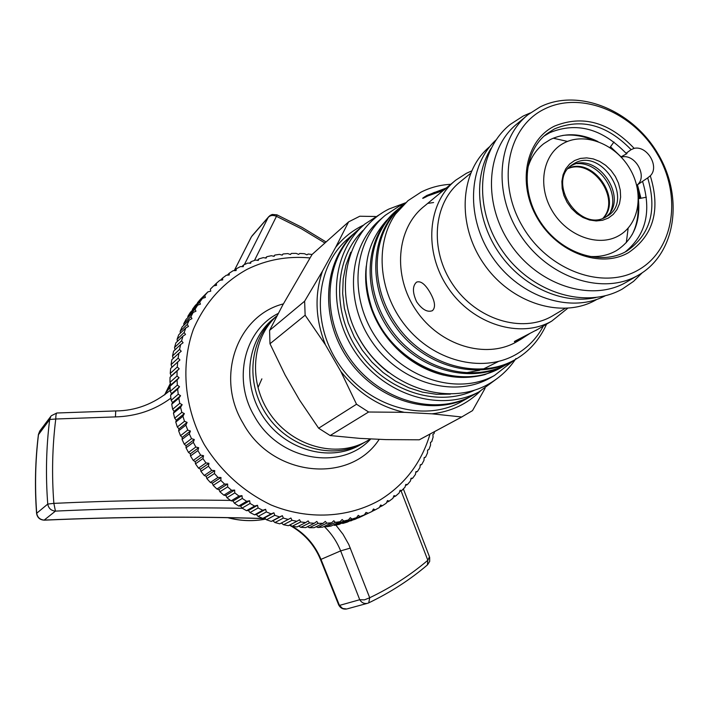 <?xml version="1.0" encoding="UTF-8"?>
<svg xmlns="http://www.w3.org/2000/svg" width="709" height="709" viewBox="0 0 709 709"><rect width="100%" height="100%" fill="white"/><g stroke="black" fill="none" stroke-linecap="round" stroke-linejoin="round"><path stroke-width="1.06" d="M646.342 197.199L638.437 198.742M613.959 141.986L609.917 147.569M491.142 148.252C473.133 176.683 476.359 220.641 499.632 253.76C522.843 286.932 563.008 304.87 595.79 297.576M496.087 139.886C467.479 165.977 465.574 219.214 493.163 258.244C520.433 297.505 571.037 313.803 605.247 295.786M363.345 225.365L358.391 229.663C325.006 257.332 320.025 315.133 348.988 357.309C377.56 399.743 433.323 416.608 471.52 396.03L474.472 394.399M335.889 525.121L343.014 534.267L348.766 544.45L369.708 597.749C391.465 587.291 410.839 574.804 427.828 560.278L401.064 490.85M403.359 488.918L429.468 556.787L427.828 560.278L427.394 564.94C410.236 579.643 390.686 592.281 368.751 602.854L368.618 602.916M367.785 603.235L368.751 602.854L369.708 597.749L364.426 599.867L359.738 599.717L340.648 550.884C336.837 541.481 331.342 533.328 324.155 526.433M309.957 257.943C287.686 255.869 266.744 259.662 247.122 269.323C222.839 282.776 204.919 302.778 193.371 329.348C180.476 365.277 184.296 408.021 204.192 444.428C221.022 471.432 243.347 491.629 271.157 505.012C308.176 520.184 348.447 517.96 380.095 499.96C404.919 484.504 421.563 462.534 430.035 434.05M434.528 431.63L434.05 433.598L432.862 434.475L433.11 437.134L431.746 441.654L430.469 442.398L430.576 445.11L428.918 449.506L427.562 450.118L427.527 452.856L425.586 457.119L424.15 457.597L423.973 460.363L421.758 464.457L420.26 464.794L419.932 467.577L417.441 471.503L415.891 471.698L415.412 474.472L412.665 478.212L411.052 478.256L410.431 481.03L407.427 484.557L405.778 484.442L405.007 487.207L401.755 490.513L400.08 490.247L399.149 492.977L395.675 496.043L393.974 495.626L392.901 498.321L389.206 501.13L387.486 500.554L386.263 503.204L382.373 505.747L380.644 505.012L379.28 507.609L375.194 509.868L373.483 508.973L371.968 511.508L368.299 513.219L366.012 512.421L364.355 514.885L359.95 516.542L358.284 515.337L356.485 517.712L351.948 519.068L350.308 517.703L348.376 519.989L343.723 521.018L342.137 519.511L340.081 521.691L335.33 522.391L333.797 520.734L331.617 522.799L326.787 523.171L325.334 521.381L323.029 523.331L318.146 523.357L316.772 521.434L314.353 523.251L309.443 522.941L308.149 520.885L305.641 522.577L300.713 521.93L299.517 519.75L296.911 521.292L292.002 520.309L290.912 518.013L288.217 519.413L283.343 518.093L282.368 515.7L279.594 516.941L274.782 515.292L273.922 512.793L271.086 513.883L266.354 511.907L265.627 509.319L262.729 510.258L258.103 507.963L257.509 505.295L254.566 506.066L250.073 503.461L249.612 500.731L246.643 501.334L242.292 498.436L241.982 495.644L238.977 496.087L234.794 492.906L234.635 490.061L231.63 490.336L227.633 486.888L227.633 484.008L224.62 484.114L220.836 480.41L220.986 477.511L217.982 477.449L214.428 473.515L214.738 470.608L211.761 470.377L208.446 466.221L208.925 463.314L205.973 462.924L202.916 458.572L203.554 455.674L200.656 455.134L197.873 450.605L198.671 447.725L195.826 447.033L193.327 442.345L194.293 439.5L191.51 438.658L189.312 433.846L190.437 431.045L187.725 430.062L185.838 425.134L187.114 422.396L184.5 421.279L182.931 416.272L184.358 413.595L181.832 412.354L180.582 407.276L182.169 404.688L179.749 403.324L178.828 398.21L180.547 395.711L178.243 394.239L177.658 389.108L179.519 386.697L177.33 385.129L177.073 380.006L179.067 377.711L177.011 376.054L177.09 370.967L179.209 368.777L177.277 367.04L177.693 362.007L179.926 359.95L178.136 358.134L178.881 353.188L181.22 351.256L179.581 349.386L180.644 344.539L183.09 342.748L181.593 340.825L182.975 336.101L185.51 334.453L184.163 332.494L185.855 327.912L188.47 326.406L187.273 324.421L189.268 320.007L191.953 318.651L190.916 316.657L193.194 312.421L195.95 311.224L195.072 309.221L197.625 305.189L200.425 304.143L199.708 302.14L202.526 298.329L205.371 297.452L204.804 295.467L207.87 291.886L210.75 291.16L210.343 289.21L213.639 285.878L216.546 285.31L216.28 283.387L219.799 280.321L222.715 279.913L222.608 278.043L226.331 275.243L229.246 274.995L229.282 273.187L233.19 270.67L236.097 270.572L236.283 268.826L240.351 266.602L243.24 266.664L243.568 264.989L247.778 263.066L250.64 263.278L251.101 261.683L255.453 260.061L258.271 260.425L258.865 258.927L263.314 257.606L266.097 258.111L266.806 256.711L271.352 255.71L274.082 256.357L274.906 255.054L279.523 254.371L282.191 255.143L283.13 253.964L287.801 253.592L290.389 254.496L291.434 253.423L296.132 253.37L298.64 254.389L299.783 253.45L304.498 253.707L306.926 254.841L308.149 254.026L312.066 254.487M370.807 438.889C340.852 471.777 278.362 460.54 254.371 416.13C232.313 379.35 244.428 330.208 278.274 313.405M283.37 303.904C237.205 315.425 215.049 377.028 242.983 423.087C271.839 477.006 349.971 484.743 379.218 439.288M367.297 440.838L365.924 441.618C335.995 458.262 292.826 446.519 270.563 414.676C248.008 383.046 251.358 338.37 277.068 315.7L276.395 316.249C249.479 337.98 244.756 383.011 266.974 415.341C288.873 447.893 332.601 460.23 362.848 443.382L365.587 441.796M639.19 198.13L638.003 192.29M637.205 187.522L639.748 197.855M570.284 166.296L571.33 165.711C597.279 150.414 630.044 199.211 605.778 217.025M606.044 216.883C579.545 233.323 545.868 181.451 572.181 164.763L574.627 163.265C601.985 147.277 634.741 200.496 607.17 216.218L606.044 216.883M608.295 218.08L602.526 220.286L596.172 220.951L589.551 220.012L583.02 217.521L576.887 213.604L571.489 208.446L567.094 202.313L563.93 195.533L562.166 188.434L561.874 181.398L563.07 174.777L565.693 168.91L569.593 164.08L574.582 160.535L580.387 158.435L586.724 157.885L593.273 158.913L599.717 161.439L605.734 165.348L611.034 170.444L615.35 176.47L618.478 183.135L620.269 190.118L620.623 197.075L619.515 203.651L617.007 209.536L613.205 214.428L608.295 218.08M618.665 235.778C639.403 224.39 644.348 193.07 629.849 168.707C615.642 144.184 585.182 131.963 564.249 142.899C543.094 153.454 537.023 185.244 551.948 210.431C566.562 235.778 598.148 247.538 618.665 235.778M632.171 234.59C636.602 225.834 638.561 216.094 638.056 205.38M592.245 139.886C582.311 135.72 572.455 134.249 562.671 135.446M404.378 203.802L398.981 206.275L385.377 215.226C353.135 241.547 348.385 297.346 376.399 338.158C404.05 379.209 457.863 395.56 494.386 375.54L513.91 360.314M375.46 216.493L359.773 216.236L348.606 221.873L335.632 247.361C342.864 238.304 351.558 231.187 361.705 226.011L363.726 225.019M335.632 247.361L322.533 271.006L304.631 301.201L269.571 330.403L282.74 305.038L312.093 254.46L348.606 221.873M650.295 175.814C660.761 209.926 653.512 235.53 628.537 252.617C600.709 268.835 557.407 252.953 537.395 218.221C516.967 183.711 525.529 140.311 554.429 126.14C582.603 114.716 609.182 122.116 634.156 148.349C647.175 145.345 659.778 166.757 650.295 175.814L647.698 177.888C657.296 210.236 650.348 234.617 626.871 251.039L626.251 251.385C600.638 266.203 561.351 253.397 540.94 222.732C520.229 192.254 523.402 151.38 547.029 133.62L554.491 128.905C581.424 117.889 606.966 124.811 631.116 149.661L634.156 148.349M544.087 136.066L549.75 132.68C576.585 121.691 602.021 128.551 626.056 153.268L631.116 149.661M610.626 146.887L621.049 156.84L626.995 153.596L626.056 153.268M638.614 269.819C674.241 249.577 682.129 195.675 657.278 154.013C632.933 112.075 580.91 90.663 544.423 109.062C507.564 126.805 496.3 182.107 522.409 226.251C547.968 270.678 603.377 290.699 638.614 269.819M638.561 275.048C675.819 253.813 684.008 197.465 658.058 153.959C632.632 110.161 578.296 87.748 540.081 106.953L528.116 114.628C496.654 139.443 492.852 195.09 521.292 236.496C549.342 278.167 602.703 295.387 637.577 275.606L638.561 275.048M626.313 242.629L628.156 228.147M567.484 141.428L553.242 138.202M470.51 173.395L460.416 181.672C433.066 202.96 429.158 250.109 452.971 284.761C476.448 319.644 521.886 333.584 551.921 316.241L554.216 314.876M471.538 170.984L466.38 173.315L455.86 180.095C427.341 202.464 423.308 251.766 448.212 288.022C472.77 324.509 520.273 339.124 551.753 321.106L567.679 308.291M431.941 199.876L424.195 206.292C396.428 228.085 392.29 275.695 416.227 310.524C439.819 345.593 485.771 359.463 516.418 341.924L518.793 340.524M529.517 333.717L520.947 339.257C516.356 341.623 514.176 342.35 514.415 341.437L537.998 329.215M450.773 184.296C440.2 184.872 430.319 187.468 421.111 192.095L408.021 200.665L395.48 214.109C373.882 245.154 378.712 295.281 408.074 328.905C437.152 362.769 485.39 373.218 517.526 353.569C528.551 346.852 537.147 337.688 543.324 326.087M546.568 324.173C539.496 339.762 529.18 351.487 515.611 359.348L513.697 360.411C477.432 380.21 423.681 364.701 396.322 324.642C367.838 283.751 371.995 231.196 403.43 204.573L404.883 203.403M504.445 365.649L500.572 367.9C457.854 392.254 392.13 364.222 372.34 309.718C378.721 326.486 388.594 340.869 401.95 352.869C428.298 374.822 455.976 382.062 484.983 374.582L500.855 367.758M511.003 361.909L507.086 364.187C471.015 383.87 417.61 368.512 390.473 328.763C362.21 288.182 366.393 235.973 397.66 209.492L399.087 208.34M396.18 210.75C364.984 237.223 360.837 289.325 389.055 329.809C416.139 369.469 469.438 384.774 505.455 365.117L507.352 364.054M401.932 205.849C370.577 232.455 366.438 284.912 394.878 325.706C422.183 365.667 475.828 381.123 512.04 361.36L513.945 360.287M381.983 213.046L364.949 223.964C331.351 251.801 326.379 310.081 355.608 352.648C384.446 395.471 440.643 412.532 479.089 391.82L497.665 378.145M356.884 230.974C323.605 258.643 318.678 316.329 347.587 358.382C376.116 400.691 431.754 417.486 469.881 396.943L472.291 395.622M355.377 232.295L348.518 238.251C315.47 265.653 310.462 322.737 339.017 364.329C367.2 406.177 422.298 422.75 460.123 402.375L463.269 400.62M446.315 187.982L426.942 195.418L424.576 196.872C419.701 200.115 425.427 197.253 427.846 195.932L443.32 190.473M423.583 437.515L419.285 439.802L386.086 439.615L359.658 438.366L330.164 435.548L368.618 412.009L404.263 412.328L432.011 413.826L461.701 416.989L419.285 439.802M454.407 181.291L432.003 199.823M416.635 301.795C412.408 292.507 412.381 285.949 416.555 282.138C420.614 280.631 425.072 284.017 429.938 292.294C435.034 301.201 435.867 307.325 432.428 310.666C427.438 312.589 422.174 309.638 416.635 301.795M258.067 387.398L261.878 378.863M299.464 399.929L285.045 374.893L269.987 343.759L305.136 315.213L325.422 344.769L340.754 371.321L356.53 404.236L318.642 428.218L299.464 399.929M647.698 177.888L636.691 185.306C648.549 177.223 635.122 152.807 621.226 157.15M637.462 184.792L640.759 197.501M461.701 416.989L472.513 410.626L485.089 388.31M356.53 404.236L368.618 412.009M340.754 371.321C357.956 393.052 379.129 406.718 404.263 412.328M304.631 301.201L305.136 315.213M322.533 271.006C314.371 294.625 315.328 319.218 325.422 344.769M432.011 413.826C451.004 411.628 467.071 404.095 480.215 391.217M330.164 435.548L318.642 428.218M269.987 343.759L269.571 330.403M386.795 220.198C365.543 243.896 360.615 273.452 372.021 308.867L372.34 309.718M443.692 375.158C428.201 371.401 414.091 363.983 401.356 352.887C387.876 340.869 377.994 326.503 371.702 309.789C366.358 295.041 364.55 280.436 366.278 265.972M362.955 230.487C333.717 258.918 331.449 313.068 359.162 352.258C386.582 391.643 438.206 407.879 474.844 390.074M350.769 252.236L345.921 265.139L343.191 279.018L342.66 293.508L344.361 308.238L348.261 322.843L354.261 336.935L362.228 350.14L371.941 362.113L383.144 372.544L395.542 381.167L408.809 387.761L422.608 392.174L436.567 394.31L450.33 394.133M350.308 318.332C357.54 340.178 370.222 358.187 388.346 372.349M407.817 200.842L395.48 214.109M489.901 146.479C459.849 171.037 456.428 224.434 483.751 263.73C510.719 303.266 561.891 319.236 595.657 300.093L596.615 299.553M526.53 115.948L517.402 123.561C486.179 148.19 482.324 203.253 510.409 244.153C538.122 285.319 590.951 302.264 625.56 282.625L626.534 282.076M642.549 181.353C651.695 211.486 645.908 235.025 625.187 251.97M383.799 216.573L380.768 219.178C348.66 245.385 343.9 300.882 371.746 341.437C399.22 382.231 452.75 398.458 489.113 378.526L491.337 377.285M275.057 317.375L273.169 318.979C246.351 340.63 241.627 385.448 263.739 417.628C285.523 450.011 329.065 462.259 359.188 445.482L360.553 444.711M427.562 450.206L428.918 449.506M424.142 457.863L425.586 457.119M420.207 465.246L421.758 464.457M415.775 472.336L417.441 471.503M410.865 479.098L412.665 478.212M405.477 485.505L407.427 484.557M399.646 491.532L401.755 490.513M393.362 497.16L395.675 496.043M386.662 502.353L389.206 501.13M379.554 507.095L382.373 505.747M372.048 511.366L375.194 509.868M358.134 517.845L367.714 513.476M358.426 517.898L362.636 515.948M350.051 520.787L355.103 519.289L364.355 514.885M350.742 520.938L359.95 516.542M341.791 523.145L342.81 523.437L347.304 522.099L356.485 517.712M342.81 523.437L351.948 519.068M333.372 524.926L334.675 525.369L339.283 524.35L348.376 519.989M334.675 525.369L343.723 521.018M324.819 526.113L326.37 526.734L331.068 526.034L340.081 521.691M326.37 526.734L335.33 522.391M316.179 526.698L317.924 527.514L322.692 527.15L331.617 522.799M317.924 527.514L326.787 523.171M307.467 526.681L309.372 527.709L314.202 527.673L323.029 523.331M309.372 527.709L318.146 523.357M298.737 526.069L300.767 527.31L305.623 527.611L314.353 523.251M300.767 527.31L309.443 522.941M290.016 524.846L292.135 526.308L296.991 526.947L305.641 522.577M292.135 526.308L300.713 521.93M178.881 353.188L171.835 359.729L171.099 364.621L171.959 367.244L170.647 368.45L170.24 373.421L171.232 375.956L170.045 377.303L169.956 382.328L171.091 384.765L170.018 386.237L170.266 391.297L171.516 393.637L170.585 395.223L171.161 400.293L172.526 402.517L171.729 404.219L172.633 409.27L174.113 411.38L173.466 413.179L174.689 418.195L176.266 420.162L175.77 422.059L177.312 427.013L178.978 428.839L178.641 430.815L180.503 435.68L182.24 437.373L182.062 439.412L184.234 444.171L186.042 445.704L186.024 447.813L188.488 452.431L190.358 453.813L190.508 455.958L193.256 460.433L195.17 461.648L195.489 463.828L198.502 468.126L200.452 469.172L200.939 471.379L204.219 475.482L206.195 476.351L206.851 478.575L210.36 482.466L212.345 483.166L213.179 485.381L216.919 489.033L218.904 489.564L219.896 491.771L223.84 495.174L225.817 495.52L226.969 497.709L231.107 500.846L233.057 501.024L234.369 503.168L238.667 506.022L240.59 506.022L242.061 508.123L246.51 510.693L248.372 510.515L250.002 512.563L254.575 514.823L256.383 514.486L258.156 516.453L262.835 518.394L264.572 517.898L266.487 519.786L271.246 521.407L272.912 520.752L274.95 522.542L279.771 523.845L281.349 523.029L283.511 524.722L288.368 525.688L296.911 521.292M283.511 524.722L292.002 520.309M279.771 523.845L288.217 519.413M274.95 522.542L283.343 518.093M271.246 521.407L279.594 516.941M266.487 519.786L274.782 515.292M262.835 518.394L271.086 513.883M258.156 516.453L266.354 511.907M254.575 514.823L262.729 510.258M250.002 512.563L258.103 507.963M246.51 510.693L254.566 506.066M242.061 508.123L250.073 503.461M238.667 506.022L246.643 501.334M234.369 503.168L242.292 498.436M231.107 500.846L238.977 496.087M226.969 497.709L234.794 492.906M223.84 495.174L231.63 490.336M219.896 491.771L227.633 486.888M216.919 489.033L224.62 484.114M213.179 485.381L220.836 480.41M210.36 482.466L217.982 477.449M206.851 478.575L214.428 473.515M204.219 475.482L211.761 470.377M200.939 471.379L208.446 466.221M198.502 468.126L205.973 462.924M195.489 463.828L202.916 458.572M193.256 460.433L200.656 455.134M190.508 455.958L197.873 450.605M188.488 452.431L195.826 447.033M186.024 447.813L193.327 442.345M184.234 444.171L191.51 438.658M182.062 439.412L189.312 433.846M180.503 435.68L187.725 430.062M178.641 430.815L185.838 425.134M177.312 427.013L184.5 421.279M175.77 422.059L182.931 416.272M174.689 418.195L181.832 412.354M173.466 413.179L180.582 407.276M172.633 409.27L179.749 403.324M171.729 404.219L178.828 398.21M171.161 400.293L178.243 394.239M170.585 395.223L177.658 389.108M170.266 391.297L177.33 385.129M170.018 386.237L177.073 380.006M169.956 382.328L177.011 376.054M170.045 377.303L177.09 370.967M170.24 373.421L177.277 367.04M170.647 368.45L177.693 362.007M171.099 364.621L178.136 358.134M180.644 344.539L173.59 351.177L172.526 355.971L179.581 349.386M182.975 336.101L175.894 342.837L174.529 347.507L181.593 340.825M185.855 327.912L178.757 334.737L177.082 339.274L184.163 332.494M189.268 320.007L182.142 326.92L180.166 331.289L187.273 324.421M193.194 312.421L186.033 319.422L183.782 323.605L190.916 316.657M197.625 305.189L190.42 312.261L187.894 316.249L195.072 309.221M202.526 298.329L195.276 305.482L192.485 309.248L199.708 302.14M207.87 291.886L200.567 299.101L197.536 302.646L204.804 295.467M212.026 287.464L210.343 289.21M213.808 285.842L216.28 283.387M220.384 280.241L222.608 278.043M227.27 275.163L229.282 273.187M234.44 270.625L236.283 268.826M241.875 266.637L243.568 264.989M249.541 263.19L251.101 261.683M257.411 260.309L258.865 258.927M265.458 257.996L266.806 256.711M273.639 256.25L274.906 255.054M281.934 255.072L283.13 253.964M290.3 254.46L291.434 253.423M172.526 355.971L173.191 358.47M174.529 347.507L175.008 349.838M177.082 339.274L177.401 341.41M180.166 331.289L180.343 333.212M183.782 323.605L183.835 325.271M187.894 316.249L187.867 317.632M192.485 309.248L192.405 310.312M197.536 302.646L197.439 303.337M171.959 367.244L179.926 359.95M171.232 375.956L179.209 368.777M171.091 384.765L179.067 377.711M171.516 393.637L179.519 386.697M172.526 402.517L180.547 395.711M174.113 411.38L182.169 404.688M176.266 420.162L184.358 413.595M178.978 428.839L187.114 422.396M182.24 437.373L190.437 431.045M186.042 445.704L194.293 439.5M190.358 453.813L198.671 447.725M195.17 461.648L203.554 455.674M200.452 469.172L208.925 463.314M206.195 476.351L214.738 470.608M212.345 483.166L220.986 477.511M218.904 489.564L227.633 484.008M225.817 495.52L234.635 490.061M233.057 501.024L241.982 495.644M240.59 506.022L249.612 500.731M248.372 510.515L257.509 505.295M256.383 514.486L265.627 509.319M264.572 517.898L273.922 512.793M272.912 520.752L282.368 515.7M281.349 523.029L290.912 518.013M568.139 168.547C592.556 157.965 621.199 198.919 602.934 218.275M568.458 168.166C593.061 156.946 622.334 198.804 603.403 218.106M577.232 163.646C598.937 162.007 619.586 191.536 610.635 211.388M115.673 410.936L56.995 412.993C56.224 413.099 55.816 415.102 55.763 419.001L49.683 419.498L50.942 416.21L39.757 431.037L38.525 434.262C35.344 460.194 34.732 486.525 36.7 513.245L47.751 504.072C45.553 475.429 46.2 447.237 49.683 419.498L38.472 434.679M292.285 526.335C305.402 533.966 314.973 544.982 320.991 559.374L339.451 605.424L338.415 604.228M242.389 508.318C181.336 507.192 119.023 508.123 55.444 511.109L44.171 520.096C39.952 519.679 37.462 517.402 36.7 513.245L36.567 513.316C37.293 517.632 39.881 519.919 44.33 520.167L44.605 520.069M265.379 518.696L264.342 518.554C193.903 516.241 120.512 516.746 44.171 520.096L44.33 520.167C120.565 516.834 193.805 516.32 264.049 518.634L263.801 518.625M251.057 237.453L234.271 270.634M350.388 548.075L340.648 550.884L320.991 559.374L320.113 558.621M289.423 525.147C303.744 532.982 314.025 544.255 320.264 558.976L338.61 604.742C340.32 608.118 343.023 609.527 346.728 608.987L342.589 608.455L339.451 605.424L359.738 599.717C361.555 602.65 364.045 603.873 367.2 603.394L347.339 608.818M289.733 524.988L291.691 526.007M247.326 518.049L257.792 518.341M170.027 386.467L164.905 394.656M171.055 384.703L170.736 385.253M244.357 264.608L268.144 217.53L251.482 236.7L234.227 270.634M170.204 390.322C153.782 403.962 135.623 410.83 115.718 410.936L115.452 416.901L55.763 419.001C52.306 446.67 51.677 474.791 53.857 503.372L55.444 511.109C51.119 510.684 48.558 508.335 47.751 504.072L53.857 503.372C113.608 500.545 172.491 499.561 230.514 500.412M324.917 243.01L301.272 228.697L276.475 216.325L276.935 214.836L272.212 214.464L270.049 215.474L268.241 217.397C270.262 215.252 273.009 214.889 276.475 216.325L254.496 260.398M170.896 398.139C154.739 410.077 136.261 416.325 115.452 416.901M252.076 235.849L268.933 216.449M228.076 517.694C240.794 521.026 253.361 521.487 265.76 519.068M170.399 383.285L164.639 394.851M56.835 412.993L51.305 415.749M424.576 196.872L434.245 192.458L444.889 189.587M498.374 361.51L482.953 369.221M479.754 370.258L465.077 372.969M428.236 203.323L433.58 202.535M168.148 389.702L170.071 387.601M264.342 518.554L264.953 518.27M587.867 256.277C598.21 257.323 607.524 255.55 615.82 250.951L616.626 250.49C633.323 239.589 640.59 222.591 638.437 199.504M527.292 169.805C530.119 158.674 535.658 149.927 543.918 143.564L550.326 139.549C565.055 132.556 580.928 133.221 597.926 141.543M642.168 272.823L633.518 281.393L622.21 289.112C585.209 309.851 530.279 292.347 501.866 250.1C473.018 208.145 477.122 150.893 510.232 124.438L523.207 116.037M523.738 115.78L530.27 112.961M427.562 564.798L429.689 561.413L429.672 557.389M265.769 519.077C253.228 521.54 240.546 521.071 227.713 517.685M572.181 164.763L571.56 165.224M547.029 133.62L545.77 134.621M498.968 368.813L500.572 367.9M505.455 365.117L507.086 364.187M512.04 361.36L513.697 360.411M405.53 202.809L389.011 208.995C346.355 230.017 331.803 291.727 359.773 339.416C387.052 387.477 449.036 407.826 489.91 383.312C500.483 377.082 509.159 368.822 515.948 358.532M401.356 352.887L401.95 352.869M371.711 309.789L372.021 308.867M460.123 402.375L469.881 396.943M471.52 396.03L479.089 391.82M516.418 341.924L520.947 339.257M535.694 330.562L551.753 321.106M551.921 316.241L565.046 308.433M595.657 300.093L596.836 299.402M625.56 282.625L637.577 275.606M462.472 416.6L420.02 439.429M494.386 375.54L489.113 378.526M365.924 441.618L370.674 438.889M359.188 445.482L362.848 443.382M359.002 517.641L368.299 513.219M39.757 431.037L38.428 434.404C35.237 460.318 34.617 486.613 36.567 513.298M170.027 386.414L164.878 394.674M170.577 385.474L171.046 384.668M247.902 518.057L257.137 518.323M164.585 394.895L170.39 383.268M276.98 214.854L302.114 227.421L326.078 241.973"/></g></svg>

